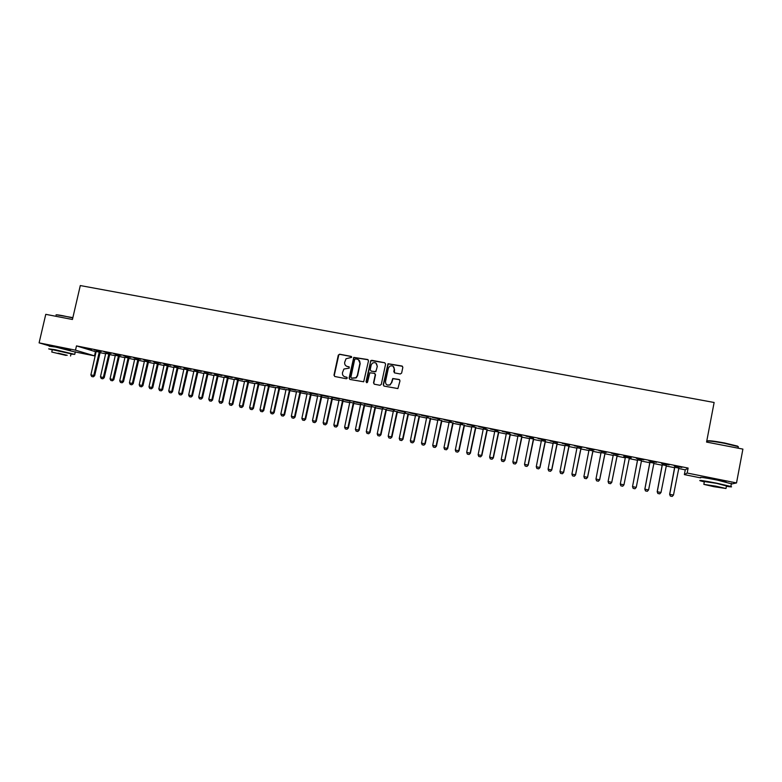 <?xml version="1.0" encoding="UTF-8"?>
<svg xmlns="http://www.w3.org/2000/svg" width="782" height="782" viewBox="0 0 782 782"><rect width="100%" height="100%" fill="white"/><g stroke="black" fill="none" stroke-linecap="round" stroke-linejoin="round"><path stroke-width="1.17" d="M351.724 357.325L351.128 356.397L339.613 354.217L338.293 355.126L333.982 375.174L334.823 376.504L346.338 378.752L347.267 378.117L346.68 377.178L345.185 376.895C343.122 376.259 342.223 374.842 342.477 372.643L343.914 369.026L349.241 368.146L348.899 366.778L347.404 366.494C345.351 365.878 344.442 364.461 344.696 362.262L346.025 358.762L351.724 357.325M351.489 356.582L339.896 354.383L338.831 354.774L334.276 375.321L334.716 376.474M347.003 377.335L345.185 376.895M349.251 366.953L347.404 366.494M706.175 478.037L716.977 479.659L726.077 481.976M54.408 346.807L70.458 350.395M400.276 373.992L401.635 373.073L402.838 367.364L401.958 366.025L388.009 363.728L383.229 384.754L384.099 386.103L397.891 388.566L400.003 380.824L399.123 379.475L392.74 378.527L391.44 382.73L389.827 384.881C387.012 385.614 385.565 384.509 385.506 381.587L388.341 368.214L389.69 366.23C392.603 365.223 394.128 366.259 394.265 369.348L393.796 371.577L394.666 372.916L400.276 373.992M678.6 468.496L685.267 469.835L688.121 468.066L76.48 345.898L75.492 350.17L94.505 355.859L75.287 351.988M688.121 468.066L687.173 473.032L736.517 482.934L731.317 484.058M49.823 346.006L39.1 342.868L45.767 314.335L72.433 319.486L80.302 285.557L714.132 402.486L706.566 442.074L742.9 449.103L736.517 482.934M39.1 342.868L75.492 350.17M368.488 360.844L367.628 359.515L353.747 357.394L349.104 378.117L349.955 379.456L363.689 381.782L368.488 360.844M371.733 360.297L384.724 362.76L385.594 364.089L381.293 384.382L379.954 385.291L374.382 384.206L373.522 382.867L375.262 374.646L374.402 373.317L369.847 372.799L367.569 382.066L367.208 382.584L366.025 381.763L370.815 360.541L384.724 362.76M669.109 464.899L661.504 463.374L669.138 464.743M666.303 465.593L662.266 464.791M643.84 459.845L636.313 458.35L643.869 459.699M641.563 460.647L637.613 459.855M611.397 453.208L618.855 454.85L611.397 453.208M617.125 455.75L613.215 454.968M586.686 448.272L594.134 449.914L586.686 448.272M592.942 450.911L589.032 450.129M562.248 443.384L569.687 445.026L562.248 443.384M569.022 446.131L565.103 445.339M538.075 438.555L545.494 440.188L538.075 438.555M545.357 441.39L541.427 440.608M514.155 433.775L521.565 435.408L514.155 433.775M521.926 436.698L518.007 435.916M490.5 429.044L497.89 430.677L490.5 429.044M498.75 432.065L494.82 431.273M467.089 424.372L474.469 425.995L467.089 424.372M475.818 427.471L471.878 426.689M443.932 419.738L451.292 421.361L443.932 419.738M453.11 422.925L449.181 422.143M421.009 415.164L428.36 416.777L421.009 415.164M430.647 418.429L426.708 417.647M398.331 410.628L405.663 412.241L398.331 410.628M408.409 413.981L404.46 413.189M375.878 406.141L383.209 407.754L375.878 406.141M386.396 409.572L382.447 408.781M353.669 401.704L360.981 403.317L353.669 401.704M364.608 405.213L360.658 404.421M331.685 397.305L338.977 398.918L331.685 397.305M343.034 400.892L339.085 400.11M309.926 392.965L317.209 394.568L309.926 392.965M321.676 396.621L317.727 395.829M288.392 388.654L295.655 390.257L288.392 388.654M300.542 392.388L296.583 391.596M267.063 384.392L274.316 385.995L267.063 384.392M279.604 388.204L275.645 387.413M245.959 380.179L253.202 381.772L245.959 380.179M258.881 384.05L254.922 383.258M225.069 376.005L232.293 377.589L225.069 376.005M238.354 379.944L234.395 379.153M204.385 371.87L211.59 373.454L204.385 371.87M218.031 375.878L214.073 375.086M183.897 367.775L191.091 369.358L183.897 367.775M197.905 371.851L193.946 371.059M163.624 363.728L170.799 365.302L163.624 363.728M177.973 367.863L174.015 367.071M143.546 359.71L150.701 361.284L143.546 359.71M158.238 363.913L154.279 363.122M123.664 355.742L130.809 357.306L123.664 355.742M138.688 360.003L134.729 359.202M103.977 351.802L111.103 353.376L103.977 351.802M119.323 356.123L115.365 355.331M84.476 347.912L91.592 349.476L84.476 347.912M100.145 352.281L96.186 351.489M76.48 345.898L96.176 351.88M99.969 352.633L105.746 353.796M109.529 354.549L115.355 355.722M119.147 356.475L125.012 357.648M128.805 358.41L134.719 359.593M138.512 360.355L144.475 361.548M148.257 362.31L154.269 363.513M158.052 364.265L164.112 365.477M167.905 366.24L174.015 367.462M177.797 368.224L183.956 369.456M187.739 370.209L193.946 371.45M197.719 372.212L203.985 373.464M207.758 374.226L214.073 375.487M217.846 376.24L224.209 377.51M227.982 378.273L234.395 379.553M238.168 380.306L244.629 381.606M248.402 382.359L254.922 383.659M258.695 384.421L265.254 385.731M269.028 386.494L275.645 387.813L270.386 411.918L273.514 412.564L279.018 387.94M279.418 388.566L286.085 389.905M286.075 389.358L280.826 414.069L284.58 414.89L289.868 390.638L296.583 392.007M300.347 392.76L307.13 394.118M310.894 394.871L317.727 396.239M321.49 396.992L328.381 398.37M332.135 399.123L339.085 400.521M342.839 401.274L349.847 402.671M353.601 403.424L360.658 404.841M364.412 405.584L371.528 407.011M375.282 407.764L382.447 409.201M386.2 409.954L393.434 411.4M397.178 412.153L404.47 413.61M408.214 414.362L415.565 415.829M419.299 416.581L426.708 418.067M430.452 418.81L437.92 420.305M441.654 421.058L449.181 422.563M452.915 423.306L460.51 424.831M464.234 425.574L471.888 427.109M475.622 427.852L483.335 429.396M487.059 430.149L494.83 431.703M498.554 432.446L506.394 434.02M510.108 434.763L518.016 436.346M521.731 437.089L529.697 438.682M533.412 439.425L541.447 441.038M545.152 441.781L553.245 443.404M556.96 444.147L565.122 445.779M568.817 446.522L577.048 448.164M580.752 448.907L589.051 450.569M592.746 451.312L601.114 452.983M604.799 453.726L613.235 455.407M616.92 456.15L625.424 457.851M629.109 458.594L637.653 460.305M641.377 461.048L649.95 462.768M653.713 463.521L662.315 465.241M666.127 466.004L674.739 467.724M109.715 354.197L105.756 353.405M94.202 349.857L101.318 351.421L94.202 349.857M128.981 358.058L125.022 357.266M113.791 353.767L120.927 355.341L113.791 353.767M148.443 361.949L144.475 361.157M133.575 357.726L140.731 359.29L133.575 357.726M168.081 365.878L164.122 365.086M153.555 361.714L160.73 363.288L153.555 361.714M187.915 369.847L183.956 369.055M173.741 365.751L180.925 367.325L173.741 365.751M207.944 373.864L203.985 373.063M194.112 369.818L201.316 371.401L194.112 369.818M228.168 377.911L224.209 377.12M214.698 373.933L221.912 375.516L214.698 373.933M248.588 381.997L244.629 381.205M235.49 378.087L242.713 379.681L235.49 378.087M269.213 386.122L265.254 385.331M256.486 382.281L263.73 383.874L256.486 382.281M290.044 390.286L286.085 389.495M277.698 386.523L284.961 388.116L277.698 386.523M311.08 394.499L307.13 393.708M299.125 390.805L306.397 392.408L299.125 390.805M332.33 398.752L328.381 397.96M320.776 395.125L328.069 396.738L320.776 395.125M353.796 403.053L349.837 402.261M342.653 399.504L349.955 401.107L342.653 399.504M375.477 407.393L371.528 406.601M364.744 403.913L372.066 405.526L364.744 403.913M397.373 411.772L393.424 410.98M387.08 408.38L394.402 409.993L387.08 408.38M419.494 416.2L415.555 415.408M409.641 412.886L416.982 414.509L409.641 412.886M441.85 420.677L437.91 419.885M432.436 417.441L439.797 419.064L432.436 417.441M464.44 425.193L460.5 424.401M455.476 422.045L462.846 423.678L455.476 422.045M487.254 429.758L483.325 428.976M478.76 426.698L486.15 428.331L478.76 426.698M510.314 434.372L506.384 433.59M502.298 431.4L509.698 433.042L502.298 431.4M533.607 439.034L529.688 438.252M526.081 436.161L533.5 437.793L526.081 436.161M557.155 443.756L553.236 442.964M550.127 440.96L557.556 442.602L550.127 440.96M580.958 448.516L577.038 447.734M574.438 445.818L581.876 447.46L574.438 445.818M605.004 453.325L601.094 452.543M599.002 450.725L606.461 452.377L599.002 450.725M623.684 457.069L625.375 457.402M629.314 458.193L631.006 458.535M623.704 456.913L631.045 458.389M623.831 455.847L631.318 457.343M623.85 455.691L631.357 457.196M653.899 463.11L649.91 462.318M656.44 462.367L648.874 460.852L656.469 462.211M678.786 468.095L674.7 467.274M681.845 467.44L674.201 465.916L681.884 467.294M351.441 378.107L350.893 377.188L354.676 359.505L355.605 358.87L357.188 359.173C359.251 359.788 360.16 361.206 359.916 363.415L357.325 375.516L355.937 377.726L351.489 378.117M700.652 477.88L684.358 474.606L687.173 473.032M685.267 469.835L684.358 474.606M95.453 351.734L94.505 355.859M346.573 366.22L347.687 366.65M344.461 376.66L345.468 377.032M368.117 359.749L354.021 357.56L349.388 378.263L349.828 379.417M358.42 359.671L360.179 363.571L357.599 375.653L356.211 377.872L351.773 378.253M374.861 373.522L375.516 374.793L373.776 383.004L374.216 384.167M371.997 360.453L370.658 361.372L366.562 382.681M377.071 366.132C376.875 362.926 375.292 361.949 372.34 363.171L371.196 365.008L370.199 369.7L371.059 371.03L374.734 371.733L376.074 370.824L377.325 366.279L375.878 363.024M377.325 366.279L375.849 371.694L371.313 371.176M393.111 366.269L394.499 369.495L394.411 372.838M387.1 384.93L390.062 385.018L391.44 382.73M399.602 379.7L392.975 378.664L391.674 382.867M402.486 366.279L388.253 363.884L383.473 384.891L383.913 386.044M96.176 351.353L90.888 374.891L93.752 375.487L99.275 351.978M93.097 376.797L91.67 376.504L93.254 376.836L93.752 375.487L94.651 375.722L100.213 352.164M90.888 374.891L91.67 376.504M93.254 376.836L94.651 375.722M105.746 353.269L100.458 376.865L103.332 377.462L108.854 353.894M102.677 378.771L101.23 378.478L102.823 378.811L103.332 377.462L104.221 377.696L109.783 354.08M100.458 376.865L101.23 378.478M102.823 378.811L104.221 377.696M115.355 355.194L110.067 378.85L112.96 379.446L118.483 355.82M112.295 380.756L110.849 380.463L112.432 380.795L112.96 379.446L113.84 379.681L119.392 356.005M110.067 378.85L110.849 380.463M112.432 380.795L113.84 379.681M56.402 314.804L72.863 317.639M72.794 317.932L62.892 315.733C57.585 314.735 55.346 314.54 56.167 315.156M71.006 354.06L74.74 354.383L54.994 349.681L48.66 348.86L52.277 349.886M75.267 352.066L55.61 347.042L49.266 346.25M51.817 351.851L52.335 349.642L71.064 353.816M65.952 355.39L51.768 352.037L65.952 355.39M58.073 353.151L67.223 355.311L58.073 353.151M707.339 441.048C707.925 440.334 713.624 440.97 724.415 442.944L737.582 446.131L738.325 447.011M738.237 447.49L737.876 446.561L724.386 443.296C712.177 441.087 706.449 440.51 707.192 441.566M726.41 486.287C731.092 487.02 732.578 487.078 730.867 486.472L716.801 483.208C703.878 480.695 698.306 479.884 700.105 480.774L704.308 481.888M731.366 483.804L717.397 480.109C704.465 477.607 698.893 476.815 700.682 477.734M703.888 484.097L704.377 481.565L716.41 483.325L726.468 485.954M713.907 486.687L725.989 488.506L715.872 486.169L703.839 484.371L713.907 486.687M715.51 486.267L707.759 485.104L722.03 487.773L715.51 486.267M125.012 357.13L119.724 380.844L122.637 381.44L128.16 357.755M121.953 382.76L120.506 382.457L122.1 382.789L122.637 381.44L123.497 381.665L129.05 357.931M119.724 380.844L120.506 382.457M122.1 382.789L123.497 381.665M134.719 359.065L129.431 382.848L132.353 383.444L137.876 359.7M131.669 384.764L130.203 384.461L131.806 384.803L132.353 383.444L133.204 383.669L138.756 359.876M129.431 382.848L130.203 384.461M131.806 384.803L133.204 383.669M144.465 361.02L139.186 384.852L142.119 385.458L147.642 361.655M141.425 386.777L139.958 386.474L141.562 386.816L142.119 385.458L142.95 385.682L148.512 361.831M139.186 384.852L139.958 386.474M141.562 386.816L142.95 385.682M154.269 362.975L148.991 386.875L151.933 387.481L157.456 363.62M151.229 388.801L149.753 388.498L151.366 388.84L151.933 387.481L152.754 387.706L158.306 363.786M148.991 386.875L149.753 388.498M151.366 388.84L152.754 387.706M164.112 364.95L158.834 388.908L161.796 389.524L167.319 365.595M161.082 390.844L159.596 390.531L161.209 390.873L161.796 389.524L162.597 389.739L168.15 365.761M158.834 388.908L159.596 390.531M161.209 390.873L162.597 389.739M174.005 366.934L168.726 390.951L171.708 391.567L177.221 367.569M170.975 392.887L169.489 392.574L171.111 392.916L171.708 391.567L172.49 391.772L178.052 367.736M168.726 390.951L169.489 392.574M171.111 392.916L172.49 391.772M183.946 368.918L178.677 393.004L181.668 393.62L187.181 369.563M180.925 394.939L179.43 394.627L181.053 394.978L181.668 393.62L182.431 393.825L187.993 369.73M178.677 393.004L179.43 394.627M181.053 394.978L182.431 393.825M193.936 370.922L188.667 395.057L191.668 395.682L197.191 371.567M190.925 397.002L189.42 396.699L191.052 397.041L191.668 395.682L192.421 395.887L197.973 371.724M188.667 395.057L189.42 396.699M191.052 397.041L192.421 395.887M203.975 372.926L198.706 397.129L201.727 397.755L207.24 373.581M200.964 399.084L199.459 398.771L201.091 399.113L201.727 397.755L202.46 397.96L208.012 373.737M198.706 397.129L199.459 398.771M201.091 399.113L202.46 397.96M214.063 374.949L208.794 399.211L211.834 399.837L217.347 375.604M211.062 401.166L209.547 400.853L211.179 401.195L211.834 399.837L212.548 400.042L218.1 375.751M208.794 399.211L209.547 400.853M211.179 401.195L212.548 400.042M224.199 376.973L218.931 401.303L221.99 401.928L227.494 377.638M221.208 403.258L219.683 402.945L221.326 403.297L221.99 401.928L222.694 402.124L228.236 377.784M218.931 401.303L219.683 402.945M221.326 403.297L222.694 402.124M234.385 379.016L229.126 403.404L232.186 404.04L237.699 379.671M231.404 405.369L229.869 405.047L231.511 405.399L232.186 404.04L232.88 404.226L238.422 379.817M229.126 403.404L229.869 405.047M231.511 405.399L232.88 404.226M244.619 381.059L239.36 405.516L242.449 406.151L247.953 381.724M241.648 407.481L240.103 407.168L241.755 407.51L242.449 406.151L243.114 406.337L248.666 381.87M239.36 405.516L240.103 407.168M241.755 407.51L243.114 406.337M254.912 383.121L249.654 407.637L252.752 408.272L258.255 383.786M251.941 409.612L250.387 409.289L252.048 409.641L252.752 408.272L253.407 408.468L258.95 383.923M249.654 407.637L250.387 409.289M252.048 409.641L253.407 408.468M265.245 385.184L259.995 409.768L263.104 410.413L268.607 385.858M262.283 411.743L260.729 411.43L262.39 411.782L263.104 410.413L263.739 410.599L269.291 385.995M259.995 409.768L260.729 411.43M262.39 411.782L263.739 410.599M272.683 413.893L271.119 413.57L272.781 413.922L273.514 412.564L274.13 412.74L279.673 388.077M275.635 387.266L275.645 387.843M270.386 411.918L271.119 413.57M272.781 413.922L274.13 412.74M283.133 416.053L281.559 415.731L283.231 416.083L283.974 414.714L289.477 390.032M289.272 390.413L290.112 390.159M280.826 414.069L281.559 415.731M283.231 416.083L284.58 414.89M296.573 391.459L291.324 416.229L294.482 416.884L299.985 392.134M293.631 418.223L292.048 417.901L293.729 418.253L294.482 416.884L295.068 417.06L300.611 392.261M291.324 416.229L292.048 417.901M293.729 418.253L295.068 417.06M307.111 393.561L301.872 418.409L305.048 419.064L310.542 394.255M304.178 420.403L302.595 420.071L304.276 420.433L305.048 419.064L305.615 419.23L311.158 394.372M301.872 418.409L302.595 420.071M304.276 420.433L305.615 419.23M317.717 395.682L312.477 420.599L315.664 421.254L321.158 396.376M314.794 422.593L313.191 422.26L314.882 422.622L315.664 421.254L316.221 421.42L321.754 396.494M312.477 420.599L313.191 422.26M314.882 422.622L316.221 421.42M328.362 397.813L323.132 422.788L326.338 423.453L331.832 398.507M325.449 424.792L323.846 424.47L325.537 424.822L326.866 423.619L332.399 398.625M323.132 422.788L323.846 424.47M325.537 424.822L326.866 423.619M339.065 399.964L333.836 424.997L337.062 425.662L342.555 400.658M336.162 427.011L334.549 426.679L336.25 427.04L337.58 425.828L343.103 400.765M333.836 424.997L334.549 426.679M336.25 427.04L337.58 425.828M349.828 402.114L344.608 427.216L347.843 427.891L353.327 402.818M346.934 429.23L345.312 428.898L347.012 429.259L348.342 428.047L353.865 402.916M344.608 427.216L345.312 428.898M347.012 429.259L348.342 428.047M360.639 404.274L355.419 429.455L358.674 430.12L364.158 404.978M357.755 431.469L356.123 431.136L357.833 431.498L359.153 430.276L364.676 405.086M355.419 429.455L356.123 431.136M357.833 431.498L359.153 430.276M371.509 406.454L366.289 431.693L369.563 432.368L375.047 407.158M368.625 433.717L366.993 433.384L368.703 433.746L370.023 432.514L375.546 407.256M366.289 431.693L366.993 433.384M368.703 433.746L370.023 432.514M382.437 408.634L377.217 433.951L380.511 434.626L385.985 409.348M379.563 435.975L377.921 435.633L379.632 436.004L380.951 434.772L386.464 409.445M377.217 433.951L377.921 435.633M379.632 436.004L380.951 434.772M393.414 410.833L388.204 436.209L391.508 436.894L396.982 411.547M390.55 438.243L388.898 437.9L390.619 438.272L391.929 437.03L397.442 411.645M388.204 436.209L388.898 437.9M390.619 438.272L391.929 437.03M404.45 413.043L399.24 438.487L402.564 439.171L408.038 413.766M401.596 440.53L399.934 440.188L401.665 440.549L402.965 439.308L408.478 413.854M399.24 438.487L399.934 440.188M401.665 440.549L402.965 439.308M415.545 415.262L410.345 440.774L413.678 441.468L419.152 415.985M412.7 442.817L411.029 442.475L412.759 442.847L414.059 441.595L419.572 416.073M410.345 440.774L411.029 442.475M412.759 442.847L414.059 441.595M426.689 417.49L421.498 443.081L424.851 443.765L430.315 418.223M423.854 445.124L422.172 444.782L423.912 445.144L425.213 443.902L430.716 418.302M421.498 443.081L422.172 444.782M423.912 445.144L425.213 443.902M437.9 419.738L432.71 445.388L436.082 446.082L441.547 420.462M435.075 447.441L433.384 447.099L435.124 447.46L436.415 446.209L441.928 420.54M432.71 445.388L433.384 447.099M435.124 447.46L436.415 446.209M449.161 421.987L443.971 447.715L447.363 448.418L452.827 422.72M446.346 449.777L444.645 449.425L446.395 449.797L447.685 448.536L453.189 422.798M443.971 447.715L444.645 449.425M446.395 449.797L447.685 448.536M460.481 424.255L455.3 450.051L458.711 450.755L464.166 424.997M457.675 452.113L455.974 451.761L457.724 452.133L459.014 450.872L464.508 425.066M455.3 450.051L455.974 451.761M457.724 452.133L459.014 450.872M471.869 426.532L466.688 452.397L470.119 453.101L475.573 427.275M469.073 454.469L467.353 454.117L469.112 454.489L470.393 453.218L475.886 427.334M466.688 452.397L467.353 454.117M469.112 454.489L470.393 453.218M483.305 428.819L478.134 454.762L481.575 455.466L487.03 429.572M481.839 455.574L480.559 456.854L478.799 456.473L480.559 456.854L481.839 455.574L487.333 429.631M478.134 454.762L478.799 456.473M494.81 431.126L489.64 457.128L493.1 457.841L498.545 431.869M492.034 459.21L490.304 458.858L492.073 459.23L493.334 457.949L498.828 431.928M489.64 457.128L490.304 458.858M492.073 459.23L493.334 457.949M506.365 433.433L501.203 459.513L504.683 460.236L510.128 434.186M503.598 461.605L501.858 461.243L503.637 461.615L504.898 460.334L510.382 434.245M501.203 459.513L501.858 461.243M503.637 461.615L504.898 460.334M517.987 435.76L512.836 461.918L516.335 462.641L521.77 436.522M515.23 464.009L513.481 463.648L515.27 464.019L516.521 462.729L522.005 436.571M512.836 461.918L513.481 463.648M515.27 464.019L516.521 462.729M529.668 438.096L524.517 464.322L528.036 465.055L533.471 438.858M526.921 466.424L525.172 466.052L526.951 466.434L528.212 465.143L533.686 438.907M524.517 464.322L525.172 466.052M526.951 466.434L528.212 465.143M541.418 440.452L536.266 466.746L539.805 467.48L545.24 441.214M539.951 467.568L538.71 468.868L536.911 468.486L538.71 468.868L539.951 467.568L545.425 441.253M536.266 466.746L536.911 468.486M553.216 442.817L548.084 469.18L551.642 469.914L557.067 443.58M550.499 471.292L548.72 470.92L550.518 471.302L551.769 470.002L557.234 443.619M548.084 469.18L548.72 470.92M550.518 471.302L551.769 470.002M565.093 445.193L559.961 471.634L563.529 472.367L568.954 445.965M562.375 473.745L560.586 473.374L562.395 473.755L563.636 472.445L569.101 445.994M559.961 471.634L560.586 473.374M562.395 473.755L563.636 472.445M577.018 447.578L571.896 474.097L575.493 474.84L580.909 448.35M574.32 476.209L572.522 475.837L574.33 476.228L575.572 474.909L581.026 448.379M572.522 475.837L571.896 474.097M574.33 476.228L575.572 474.909M589.012 449.973L583.9 476.57L587.507 477.313L592.922 450.755M586.324 478.692L584.525 478.32L586.334 478.701L587.565 477.382L593.02 450.774M584.525 478.32L583.9 476.57M586.334 478.701L587.565 477.382M601.075 452.387L595.962 479.063L599.598 479.806L605.004 453.179M598.396 481.184L596.588 480.813L598.406 481.194L599.628 479.874L605.082 453.189M596.588 480.813L595.962 479.063M598.406 481.194L599.628 479.874M613.235 455.114L608.093 481.565L608.709 483.325L610.537 483.706L608.709 483.315L608.093 481.565L611.749 482.318L617.145 455.603M611.759 482.377L610.537 483.696L611.759 482.377L617.203 455.613M620.898 485.847L622.736 486.218L620.898 485.847L620.292 484.078L623.958 484.83L629.354 458.047M629.08 458.682L629.393 458.057M623.958 484.83L622.736 486.218L623.958 484.83M625.385 457.255L620.292 484.078L620.898 485.837M641.484 460.764L636.245 487.362L634.994 488.76L633.156 488.369L634.994 488.76L636.245 487.362L632.55 486.609L633.156 488.379L632.521 486.658L637.643 459.708M637.594 459.699L632.521 486.658M649.891 462.152L644.827 489.19L648.591 489.913L653.977 462.973M649.969 462.172L644.876 489.151L645.482 490.91L647.34 491.301L645.473 490.92L644.827 489.19M648.591 489.913L647.34 491.301M662.246 464.635L657.193 491.741L661.005 492.474L666.381 465.456M662.354 464.655L657.271 491.702L657.867 493.471L659.734 493.862L657.858 493.481L657.193 491.741M661.005 492.474L659.734 493.862M674.68 467.118L669.636 494.312L673.488 495.045L678.864 467.959M674.807 467.147L669.734 494.273L670.33 496.042L672.207 496.433L670.311 496.052L669.636 494.312M673.488 495.045L672.207 496.433M100.037 352.477L99.148 352.203M99.92 352.79L99.031 352.516M109.607 354.393L108.727 354.119M109.49 354.705L108.61 354.432M119.216 356.318L118.356 356.054M119.099 356.631L118.238 356.357M128.874 358.254L128.023 357.99M128.756 358.567L127.906 358.293M138.58 360.199L137.749 359.935M138.463 360.502L137.632 360.238M148.336 362.144L147.515 361.89M148.218 362.457L147.397 362.193M158.13 364.109L157.329 363.855M158.013 364.422L157.211 364.158M167.974 366.084L167.182 365.829M167.856 366.396L167.065 366.132M177.866 368.058L177.094 367.804M177.749 368.371L176.976 368.117M187.807 370.052L187.054 369.798M187.69 370.365L186.927 370.111M197.797 372.056L197.054 371.802M197.68 372.369L196.937 372.115M207.836 374.06L207.113 373.816M207.719 374.373L206.986 374.128M217.924 376.083L217.21 375.839M217.807 376.396L217.093 376.152M228.061 378.107L227.367 377.872M227.933 378.429L227.249 378.185M238.246 380.15L237.572 379.915M238.119 380.463L237.445 380.228M248.481 382.193L247.816 381.968M248.363 382.515L247.699 382.281M258.764 384.255L258.119 384.03M258.647 384.578L258.001 384.343M269.106 386.328L268.48 386.103M268.979 386.65L268.353 386.416M279.487 388.41L278.881 388.185M279.37 388.722L278.763 388.507L279.379 388.703M289.927 390.492L289.34 390.277M289.809 390.814L289.223 390.599M300.425 392.593L299.848 392.378M300.298 392.916L299.731 392.701M310.972 394.705L310.415 394.49M310.845 395.027L310.288 394.822M321.568 396.826L321.031 396.621M321.441 397.148L320.903 396.943M332.213 398.957L331.695 398.752M332.096 399.289L331.568 399.084M342.917 401.107L342.418 400.902M342.799 401.43L342.291 401.225M353.679 403.258L353.19 403.062M74.74 354.383L75.336 351.773M71.103 353.611L70.556 356.015M730.867 486.472L731.444 483.374M726.527 485.671L725.989 488.506M738.1 448.174L738.374 446.757"/></g></svg>
